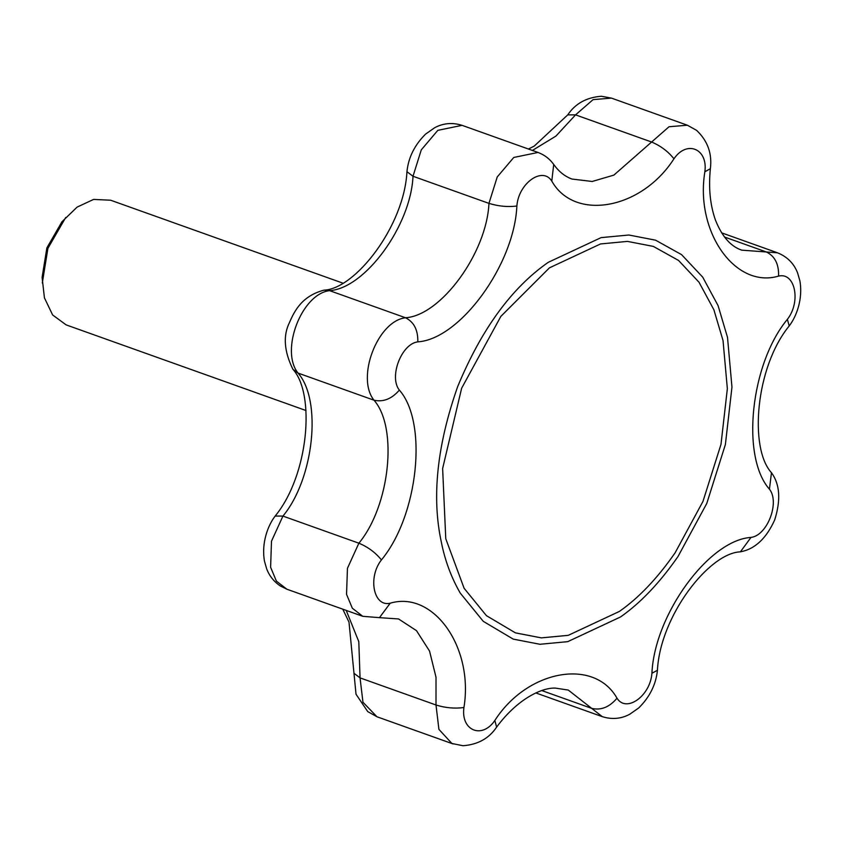 <?xml version="1.0" encoding="UTF-8"?>
<svg xmlns="http://www.w3.org/2000/svg" width="842" height="842" viewBox="0 0 842 842"><rect width="100%" height="100%" fill="white"/><g stroke="black" fill="none" stroke-linecap="round" stroke-linejoin="round"><path stroke-width="1.26" d="M306.035 410.538L66.118 324.875L52.646 314.982L44.426 297.836L42.1 277.386L46.868 247.895L61.961 221.751L77.096 207.121L93.588 199.417L110.628 200.217L342.599 283.038M42.311 282.996L47.92 248.295L65.676 217.541M460.227 593.063C451.217 577.38 444.913 560.33 441.292 541.911C431.588 497.001 437.061 445.218 457.69 386.552C481.456 329.211 511.662 287.785 548.31 262.294L601.083 237.623L628.879 235.013L655.602 240.191L681.588 254.652L702.712 277.155L718.058 305.572L727.509 337.368L731.961 387.099L725.394 444.502L706.775 503.453L677.978 556.562C659.696 582.832 640.53 602.977 620.48 616.986L567.718 641.657L539.911 644.277L513.188 639.099L483.266 621.343L460.227 593.063M549.447 267.84L600.557 243.938L627.49 241.401L653.381 246.422L678.547 260.441L699.018 282.238L713.879 309.761L723.036 340.568L727.351 388.741L720.994 444.355L702.954 501.453L675.052 552.91C657.349 578.359 638.783 597.873 619.354 611.45L568.234 635.342L541.301 637.878L515.409 632.858L486.423 615.66L464.11 588.274L445.765 538.722L442.629 468.52L461.648 388.215L500.864 316.371L549.447 267.84M704.859 171.768L710.374 168.716C708.438 187.903 710.132 205.038 715.458 220.109C724.257 242.222 735.245 247.906 741.76 250.158L766.388 251.979C774.914 256.189 778.976 264.23 778.566 276.102C735.319 288.964 694.934 231.813 704.859 171.768C708.09 148.729 686.809 139.814 673.947 158.812C641.52 209.426 574.591 221.625 551.784 181.083C542.511 166.116 518.483 183.293 516.872 206.037C507.715 207.174 498.411 206.29 488.949 203.375L413.012 176.262L406.949 171.705C408.37 157.559 414.59 145.013 425.62 134.067L434.672 127.731C443.281 123.111 452.417 122.322 462.079 125.342L437.829 130.342L421.284 149.855L413.012 176.262C410.812 225.698 365.102 288.364 329.59 290.648C301.647 293.837 279.923 350.588 298.036 373.08L292.9 369.28C315.382 393.74 308.909 474.856 275.166 516.062L282.933 516.083L271.503 541.164L270.608 567.245L276.387 581.096L286.848 589.2L280.302 585.969C273.839 581.559 269.303 575.833 266.661 568.803L264.483 561.214C261.22 542.764 268.072 525.197 275.166 516.062M516.872 206.037C514.262 264.746 459.995 339.158 417.811 341.863C401.466 343.736 388.762 376.942 399.35 390.099C391.73 398.929 383.278 402.297 373.985 400.192L298.036 373.08C322.233 400.371 313.961 478.719 282.933 516.083L358.881 543.195C389.909 505.832 398.182 427.494 373.985 400.192C355.871 377.7 377.595 320.96 405.528 317.76C441.05 315.476 486.75 252.821 488.949 203.375L497.233 176.967L513.778 157.454L538.027 152.455C544.553 154.907 549.784 158.917 553.71 164.474L551.784 181.083M417.811 341.863C418.095 330.075 414.001 322.033 405.528 317.76L329.59 290.648L323.97 290.153C302.667 295.805 294.847 309.951 289.637 322.191C282.912 335.421 283.996 351.125 292.9 369.28M353.998 673.284L360.05 677.884L362.965 702.249L376.974 716.774L367.722 711.595L356.019 694.218L348.998 622.122L342.789 609.176M346.209 610.397L358.797 641.657L360.05 677.884L435.998 704.996L436.009 677.231L429.546 651.077L416.474 630.647L398.55 618.954L379.458 617.649L390.225 603.188C433.483 590.316 473.857 647.477 463.931 707.522C460.7 730.561 481.982 739.476 494.843 720.468C527.271 669.853 594.199 657.655 617.007 698.197C626.28 713.163 650.319 695.997 651.918 673.253C654.529 614.534 708.796 540.122 750.98 537.417C767.325 535.544 780.039 502.348 769.441 489.181C740.707 456.764 750.527 363.733 787.365 319.36C801.216 301.752 795.153 271.966 778.566 276.102M567.75 114.87C575.297 103.608 586.495 97.398 601.335 96.262L611.45 98.114L593.094 99.63L575.549 114.87L567.75 114.87L534.238 146.076L528.439 149.034M673.947 158.812C668.085 151.402 660.602 145.792 651.497 141.982L575.549 114.87L555.941 136.078L532.386 150.444M494.843 720.468L496.612 727.13C489.065 738.392 477.877 744.602 463.026 745.738L451.912 743.497L438.914 729.361L435.998 704.996C445.46 707.933 454.764 708.775 463.931 707.522M399.35 390.099C428.083 422.516 418.263 515.546 381.426 559.919C375.511 552.584 367.996 547.005 358.881 543.195L347.451 568.287L346.546 594.357L352.324 608.208L362.797 616.323L379.458 617.649M381.426 559.919C367.575 577.538 373.637 607.314 390.225 603.188M787.365 319.36L789.207 325.938C755.463 367.144 748.991 448.26 771.472 472.72C779.881 484.203 780.976 499.895 774.735 519.798C766.357 538.459 754.916 549.142 740.392 551.847C709.196 552.952 660.212 615.776 657.423 670.295C656.002 684.441 649.782 696.987 638.752 707.933L629.7 714.269C621.091 718.889 611.955 719.678 602.293 716.658L591.694 708.375C600.999 710.564 609.44 707.164 617.007 698.197M541.922 690.608L591.694 708.375L568.255 690.061L555.404 688.103C542.49 687.44 517.883 698.313 496.612 727.13M657.423 670.295L651.918 673.253M740.392 551.847L750.98 537.417M771.472 472.72L769.441 489.181M553.71 164.474C558.962 171.736 565.077 176.599 572.055 179.062L592.21 181.472L613.892 175.104L669.043 126.742L687.398 125.226L696.587 130.352C707.669 140.846 712.269 153.633 710.374 168.716M724.488 237.012L766.388 251.979L777.513 252.8C787.207 256.715 793.89 263.399 797.563 272.85L799.9 280.881C803.121 299.363 796.237 316.866 789.207 325.938M406.949 171.705C404.16 226.224 355.177 289.048 323.97 290.153M462.079 125.342L538.027 152.455M611.45 98.114L687.398 125.226M721.583 232.824L777.513 252.8M535.922 692.966L602.293 716.658M376.974 716.774L452.922 743.886M286.848 589.2L362.797 616.323"/></g></svg>
